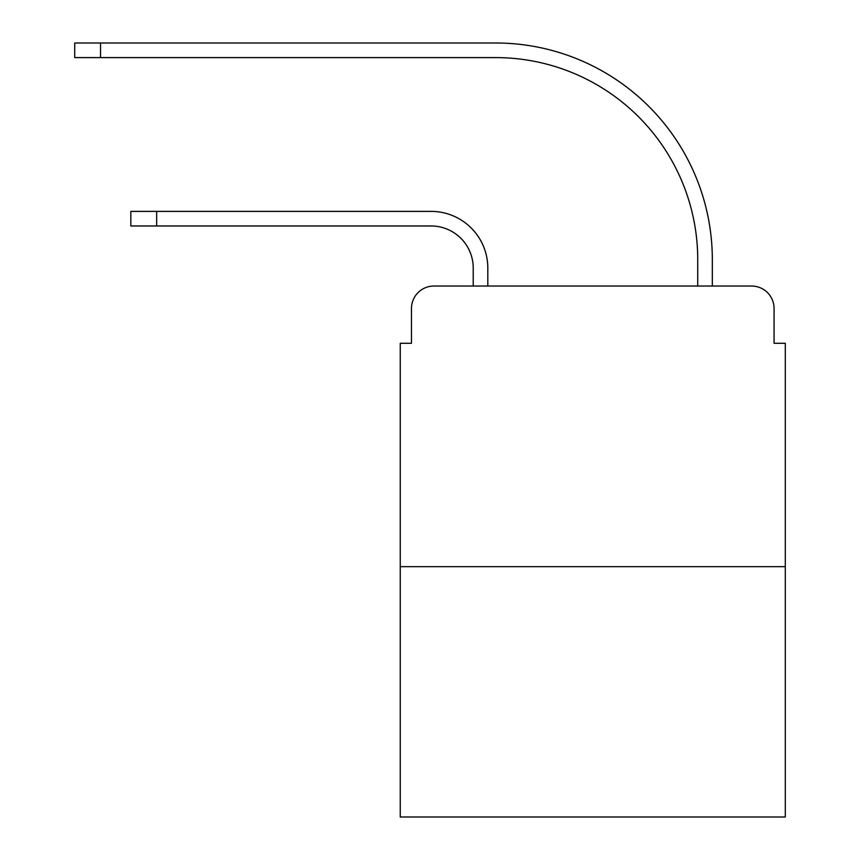 <?xml version="1.0" encoding="UTF-8"?>
<svg xmlns="http://www.w3.org/2000/svg" width="860" height="860" viewBox="0 0 860 860"><rect width="100%" height="100%" fill="white"/><g stroke="black" fill="none" stroke-linecap="round" stroke-linejoin="round"><path stroke-width="1.29" d="M411.478 308.482L411.478 343.28L411.478 308.482A22.446 22.446 0 0 1 433.924 286.036L473.215 286.036L473.215 268.073A42.097 42.097 0 0 0 431.118 225.976A42.097 42.097 0 0 1 473.215 268.073A42.097 42.097 0 0 0 431.118 225.976A42.097 42.097 0 0 1 473.215 268.073A42.097 42.097 0 0 0 431.118 225.976A42.097 42.097 0 0 1 473.215 268.073A42.097 42.097 0 0 0 431.118 225.976A42.097 42.097 0 0 1 473.215 268.073A42.097 42.097 0 0 0 431.118 225.976A42.097 42.097 0 0 1 473.215 268.073A42.097 42.097 0 0 0 431.118 225.976A42.097 42.097 0 0 1 473.215 268.073A42.097 42.097 0 0 0 431.118 225.976A42.097 42.097 0 0 1 473.215 268.073A42.097 42.097 0 0 0 431.118 225.976A42.097 42.097 0 0 1 473.215 268.073A42.097 42.097 0 0 0 431.118 225.976A42.097 42.097 0 0 1 473.215 268.073M785.288 566.675L400.255 566.675L400.255 817L785.288 817L785.288 343.28L774.064 343.28L774.064 308.482A22.446 22.446 0 0 0 751.608 286.036L433.924 286.036M400.255 566.675L400.255 343.28L411.478 343.28M487.813 286.036L487.813 268.073L487.813 286.036L487.813 268.073L487.813 286.036L487.813 268.073L487.813 286.036L487.813 268.073L487.813 286.036L487.813 268.073L487.813 286.036L487.813 268.073L487.813 286.036L487.813 268.073L487.813 286.036L487.813 268.073L487.813 286.036L487.813 268.073L487.813 286.036L505.207 286.036M680.324 286.036L697.729 286.036L697.729 259.655A202.057 202.057 0 0 0 495.672 57.598A202.057 202.057 0 0 1 697.729 259.655A202.057 202.057 0 0 0 495.672 57.598A202.057 202.057 0 0 1 697.729 259.655A202.057 202.057 0 0 0 495.672 57.598A202.057 202.057 0 0 1 697.729 259.655A202.057 202.057 0 0 0 495.672 57.598A202.057 202.057 0 0 1 697.729 259.655A202.057 202.057 0 0 0 495.672 57.598A202.057 202.057 0 0 1 697.729 259.655A202.057 202.057 0 0 0 495.672 57.598A202.057 202.057 0 0 1 697.729 259.655A202.057 202.057 0 0 0 495.672 57.598A202.057 202.057 0 0 1 697.729 259.655A202.057 202.057 0 0 0 495.672 57.598A202.057 202.057 0 0 1 697.729 259.655A202.057 202.057 0 0 0 495.672 57.598A202.057 202.057 0 0 1 697.729 259.655M712.327 286.036L712.327 259.655L712.327 286.036L712.327 259.655L712.327 286.036L712.327 259.655L712.327 286.036L712.327 259.655L712.327 286.036L712.327 259.655L712.327 286.036L712.327 259.655L712.327 286.036L712.327 259.655L712.327 286.036L712.327 259.655L712.327 286.036L712.327 259.655L712.327 286.036L751.608 286.036M774.064 343.28L774.064 308.482M156.66 225.976L130.838 225.976L156.66 225.976L130.838 225.976L156.66 225.976L130.838 225.976L130.838 211.388L156.66 211.388L156.66 225.976L431.118 225.976M487.813 268.073A56.685 56.685 0 0 0 431.118 211.388L156.66 211.388M74.712 43L100.534 43L100.534 57.598L74.712 57.598L74.712 43M712.327 259.655A216.655 216.655 0 0 0 495.672 43L100.534 43M100.534 57.598L495.672 57.598"/></g></svg>

